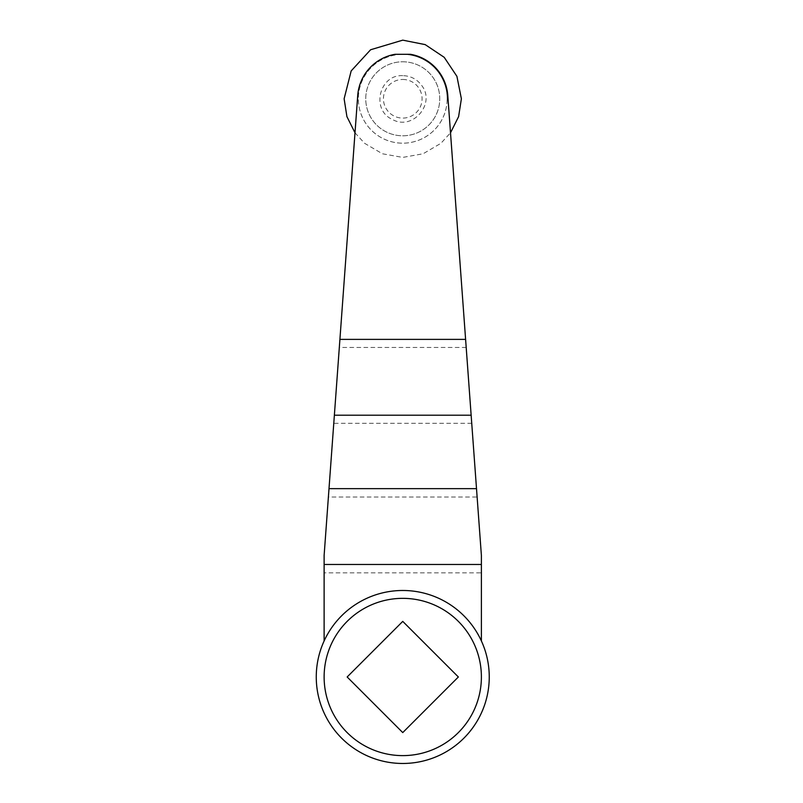 <?xml version="1.0" encoding="UTF-8"?>
<svg xmlns="http://www.w3.org/2000/svg" width="803" height="803" viewBox="0 0 803 803"><rect width="100%" height="100%" fill="white"/><g stroke="black" fill="none" stroke-linecap="round" stroke-linejoin="round"><path stroke-width="0.6" stroke-dasharray="4.01 3.01" d="M402.755 732.587L347.157 676.979L402.755 621.381L458.362 676.979L402.755 732.587M316.262 676.979A86.503 86.503 0 0 1 446.006 602.069A86.503 86.503 0 0 1 446.006 751.889A86.503 86.503 0 0 1 316.262 676.979M481.388 640.945A86.503 86.503 0 0 0 324.121 640.945A86.503 86.503 0 0 1 481.388 640.945L481.388 572.85L324.121 572.85L324.121 555.425L357.726 95.487A45.149 45.149 0 0 1 395.026 54.303L410.484 54.303A45.149 45.149 0 0 1 447.783 95.487L477.123 497.017L328.387 497.017M477.123 497.017L481.388 555.425L481.388 572.85M324.121 640.945L324.121 572.85M447.161 98.779A44.406 44.406 0 0 0 402.755 54.373A44.406 44.406 0 0 0 358.349 98.779A44.406 44.406 0 0 0 402.755 143.185A44.406 44.406 0 0 0 447.161 98.779M402.755 79.467A19.312 19.312 0 0 1 419.487 108.435A19.312 19.312 0 0 1 386.032 108.435A19.312 19.312 0 0 1 402.755 79.467M402.755 61.781A37.008 37.008 0 0 1 434.804 117.288A37.008 37.008 0 0 1 370.705 117.288A37.008 37.008 0 0 1 402.755 61.781A37.008 37.008 0 0 1 434.804 117.288A37.008 37.008 0 0 1 370.705 117.288A37.008 37.008 0 0 1 402.755 61.781A37.008 37.008 0 0 1 434.804 117.288A37.008 37.008 0 0 1 370.705 117.288A37.008 37.008 0 0 1 402.755 61.781M402.755 54.373A44.406 44.406 0 0 1 441.208 120.982A44.406 44.406 0 0 1 364.301 120.982A44.406 44.406 0 0 1 402.755 54.373M324.121 676.979A78.634 78.634 0 0 1 442.072 608.885A78.634 78.634 0 0 1 442.072 745.084A78.634 78.634 0 0 1 324.121 676.979M466.192 347.458L339.318 347.458M471.732 423.291L333.777 423.291M355.006 132.796L364.602 143.305L382.419 153.774L402.755 157.408L423.091 153.774L440.907 143.305L450.513 132.796M402.755 75.653C379.307 74.328 370.765 109.921 392.255 119.386C412.541 131.21 436.32 103.376 421.465 85.188C416.757 79.025 410.514 75.843 402.755 75.653"/><path stroke-width="1.2" d="M347.157 676.979L402.755 732.587L458.362 676.979L402.755 621.381L347.157 676.979M324.121 676.979A78.634 78.634 0 0 1 442.072 608.885A78.634 78.634 0 0 1 442.072 745.084A78.634 78.634 0 0 1 324.121 676.979M471.15 415.211L334.369 415.211L357.726 95.487A45.149 45.149 0 0 1 395.026 54.303L410.484 54.303A45.149 45.149 0 0 1 447.783 95.487L481.388 555.425L481.388 640.945M334.369 415.211L324.121 555.425L324.121 640.945M316.262 676.979A86.503 86.503 0 0 1 446.006 602.069A86.503 86.503 0 0 1 446.006 751.889A86.503 86.503 0 0 1 316.262 676.979M476.51 488.646L328.999 488.646M465.599 339.378L339.91 339.378M481.388 564.479L324.121 564.479M450.513 132.796L458.603 116.636L461.384 98.779L456.917 76.345L444.21 57.314L425.199 44.617L402.755 40.15L370.605 49.756L351.172 70.925L344.126 98.779L346.916 116.636L355.006 132.796"/></g></svg>
